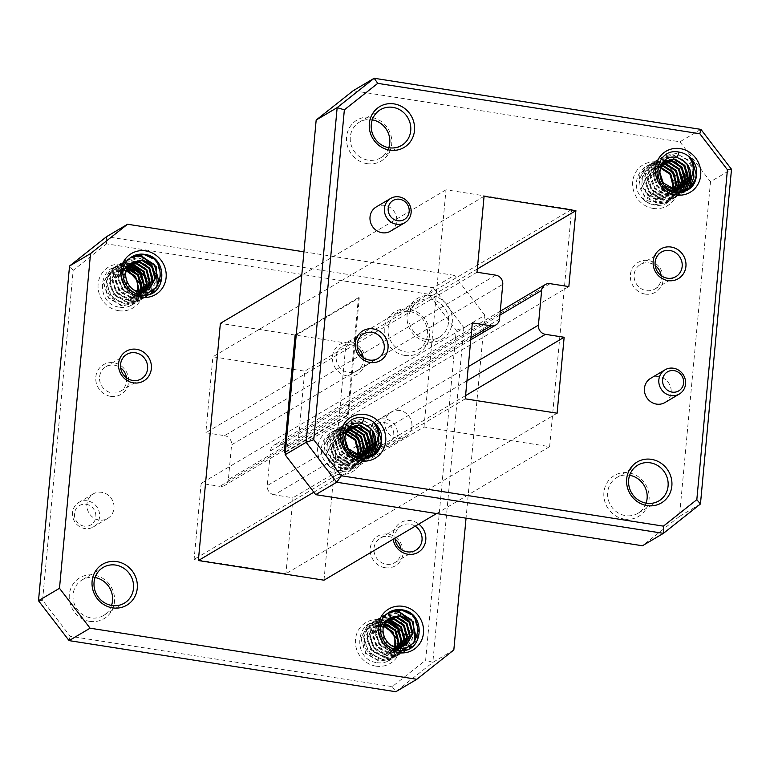 <?xml version="1.0" encoding="UTF-8"?>
<svg xmlns="http://www.w3.org/2000/svg" width="770" height="770" viewBox="0 0 770 770"><rect width="100%" height="100%" fill="white"/><g stroke="black" fill="none" stroke-linecap="round" stroke-linejoin="round"><path stroke-width="0.58" stroke-dasharray="3.85 2.89" d="M84.142 526.151A11.223 10.52 -120.6 0 1 74.488 513.571A11.223 10.52 -120.6 0 1 86.163 504.312A11.223 10.52 -120.6 0 1 95.807 516.901A11.223 10.52 -120.6 0 1 84.142 526.151M87.337 500.847A14.235 13.34 59.4 0 0 78.8 502.444A14.235 13.34 59.4 0 0 72.842 517.171A14.235 13.34 59.4 0 0 84.767 528.547A14.235 13.34 59.4 0 0 93.305 526.95A14.235 13.34 59.4 0 0 99.263 512.223A14.235 13.34 59.4 0 0 87.337 500.847M382.055 444.3A11.223 10.52 -120.6 0 1 372.411 431.71A11.223 10.52 -120.6 0 1 384.086 422.461A11.223 10.52 -120.6 0 1 393.73 435.05A11.223 10.52 -120.6 0 1 382.055 444.3M385.26 418.995A14.235 13.34 59.4 0 0 376.722 420.593A14.235 13.34 59.4 0 0 370.765 435.32A14.235 13.34 59.4 0 0 382.69 446.696A14.235 13.34 59.4 0 0 391.227 445.099A14.235 13.34 59.4 0 0 397.185 430.372A14.235 13.34 59.4 0 0 385.26 418.995M624.345 519.086A23.774 22.282 59.4 0 0 649.062 499.489A23.774 22.282 59.4 0 0 628.638 472.828A23.774 22.282 59.4 0 0 603.911 492.425A23.774 22.282 59.4 0 0 624.345 519.086M646.117 503.147A20.761 19.462 -120.6 0 1 637.964 513.292A20.761 19.462 -120.6 0 1 625.519 515.621A20.761 19.462 -120.6 0 1 608.127 499.027A20.761 19.462 -120.6 0 1 616.818 477.554A20.761 19.462 -120.6 0 1 629.263 475.225A20.761 19.462 -120.6 0 1 629.629 475.283M645.212 294.082A17.248 16.17 59.4 0 0 663.153 279.866A17.248 16.17 59.4 0 0 648.33 260.52A17.248 16.17 59.4 0 0 630.389 274.746A17.248 16.17 59.4 0 0 645.212 294.082M661.122 275.564A14.235 13.34 -120.6 0 1 654.924 289.019A14.235 13.34 -120.6 0 1 646.386 290.617A14.235 13.34 -120.6 0 1 634.461 279.24A14.235 13.34 -120.6 0 1 640.428 264.514A14.235 13.34 -120.6 0 1 648.956 262.917A14.235 13.34 -120.6 0 1 655.203 265.563M366.992 163.635A23.774 22.282 59.4 0 0 391.718 144.028A23.774 22.282 59.4 0 0 371.284 117.377A23.774 22.282 59.4 0 0 346.558 136.973A23.774 22.282 59.4 0 0 366.992 163.635M388.773 147.696A20.761 19.462 -120.6 0 1 380.621 157.831A20.761 19.462 -120.6 0 1 368.166 160.16A20.761 19.462 -120.6 0 1 350.774 143.576A20.761 19.462 -120.6 0 1 359.465 122.103A20.761 19.462 -120.6 0 1 371.91 119.773A20.761 19.462 -120.6 0 1 372.276 119.831M347.299 375.933A17.248 16.17 59.4 0 0 365.23 361.717A17.248 16.17 59.4 0 0 350.408 342.371A17.248 16.17 59.4 0 0 332.467 356.597A17.248 16.17 59.4 0 0 347.299 375.933M363.199 357.415A14.235 13.34 -120.6 0 1 357.011 370.87A14.235 13.34 -120.6 0 1 348.473 372.468A14.235 13.34 -120.6 0 1 336.548 361.092A14.235 13.34 -120.6 0 1 342.506 346.365A14.235 13.34 -120.6 0 1 351.043 344.767A14.235 13.34 -120.6 0 1 357.28 347.414M89.772 621.351A23.774 22.282 59.4 0 0 114.489 601.755A23.774 22.282 59.4 0 0 94.055 575.094A23.774 22.282 59.4 0 0 69.339 594.69A23.774 22.282 59.4 0 0 89.772 621.351M111.544 605.413A20.761 19.462 -120.6 0 1 103.392 615.557A20.761 19.462 -120.6 0 1 90.947 617.887A20.761 19.462 -120.6 0 1 73.554 601.293A20.761 19.462 -120.6 0 1 82.246 579.82A20.761 19.462 -120.6 0 1 94.691 577.49A20.761 19.462 -120.6 0 1 95.057 577.548M110.639 396.348A17.248 16.17 59.4 0 0 128.58 382.132A17.248 16.17 59.4 0 0 113.758 362.786A17.248 16.17 59.4 0 0 95.817 377.002A17.248 16.17 59.4 0 0 110.639 396.348M126.54 377.82A14.235 13.34 -120.6 0 1 120.351 391.285A14.235 13.34 -120.6 0 1 111.814 392.883A14.235 13.34 -120.6 0 1 99.888 381.506A14.235 13.34 -120.6 0 1 105.846 366.78A14.235 13.34 -120.6 0 1 114.384 365.182A14.235 13.34 -120.6 0 1 120.63 367.829M385.067 567.721A17.248 16.17 59.4 0 0 403.008 553.495A17.248 16.17 59.4 0 0 388.186 534.149A17.248 16.17 59.4 0 0 370.245 548.375A17.248 16.17 59.4 0 0 385.067 567.721M400.968 549.193A14.235 13.34 -120.6 0 1 394.779 562.649A14.235 13.34 -120.6 0 1 386.242 564.246A14.235 13.34 -120.6 0 1 374.316 552.87A14.235 13.34 -120.6 0 1 380.274 538.153A14.235 13.34 -120.6 0 1 388.811 536.546A14.235 13.34 -120.6 0 1 395.058 539.193M404.76 355.413A23.774 22.282 59.4 0 0 429.487 335.816A23.774 22.282 59.4 0 0 409.053 309.155A23.774 22.282 59.4 0 0 384.336 328.752A23.774 22.282 59.4 0 0 404.76 355.413M409.688 311.552A20.761 19.462 -120.6 0 1 427.081 328.136A20.761 19.462 -120.6 0 1 418.389 349.609A20.761 19.462 -120.6 0 1 405.944 351.948A20.761 19.462 -120.6 0 1 388.552 335.354A20.761 19.462 -120.6 0 1 397.243 313.881A20.761 19.462 -120.6 0 1 409.688 311.552M393.162 539.25A17.248 16.17 -120.6 0 1 410.959 520.674A17.248 16.17 -120.6 0 1 418.784 524.081M415.194 526.208A14.235 13.34 59.4 0 0 409.784 524.139A14.235 13.34 59.4 0 0 401.247 525.737A14.235 13.34 59.4 0 0 394.952 538.192M431.835 295.67A23.774 22.282 -120.6 0 1 452.26 322.332A23.774 22.282 -120.6 0 1 427.543 341.928A23.774 22.282 -120.6 0 1 407.109 315.267A23.774 22.282 -120.6 0 1 431.835 295.67M426.907 339.531A20.761 19.462 59.4 0 0 439.352 337.202A20.761 19.462 59.4 0 0 448.044 315.729A20.761 19.462 59.4 0 0 430.651 299.135A20.761 19.462 59.4 0 0 418.206 301.465A20.761 19.462 59.4 0 0 409.515 322.938A20.761 19.462 59.4 0 0 426.907 339.531M99.166 520.029A14.235 13.34 -120.6 0 1 87.241 508.652A14.235 13.34 -120.6 0 1 93.199 493.926A14.235 13.34 -120.6 0 1 101.736 492.328A14.235 13.34 -120.6 0 1 113.662 503.705A14.235 13.34 -120.6 0 1 107.704 518.431A14.235 13.34 -120.6 0 1 99.166 520.029M397.089 438.178A14.235 13.34 -120.6 0 1 385.164 426.801A14.235 13.34 -120.6 0 1 391.122 412.075A14.235 13.34 -120.6 0 1 399.659 410.477A14.235 13.34 -120.6 0 1 411.584 421.854A14.235 13.34 -120.6 0 1 405.626 436.58A14.235 13.34 -120.6 0 1 397.089 438.178M390.534 231.164A14.062 13.177 59.4 0 0 396.415 216.62A14.062 13.177 59.4 0 0 384.644 205.388A14.062 13.177 59.4 0 0 376.212 206.966M664.962 402.527A14.062 13.177 59.4 0 0 670.843 387.993A14.062 13.177 59.4 0 0 659.072 376.761A14.062 13.177 59.4 0 0 650.64 378.339M670.516 173.519L674.905 184.069L672.836 195.099L665.126 202.866L653.971 204.887A20.79 19.491 -120.6 0 1 640.987 196.928C645.193 200.421 650.005 202.038 655.414 201.769L666.435 196.879L656.743 198.814L646.29 192.914L645.144 191.335C636.906 180.546 646.348 164.674 658.716 166.888M672.479 188.573L667.33 196.206L665.771 197.274L656.338 199.055C651.564 198.208 647.84 195.638 645.144 191.335M355.528 439.458L359.908 450.007L357.848 461.047L350.129 468.805L338.973 470.836A20.79 19.491 -120.6 0 1 325.999 462.866C330.195 466.36 335.008 467.977 340.427 467.708L351.438 462.818L341.745 464.753L331.293 458.853L330.147 457.284C321.908 446.485 331.35 430.613 343.728 432.827M357.492 454.512L352.333 462.144L350.783 463.213L341.341 464.993C336.567 464.146 332.842 461.577 330.147 457.284M338.165 474.358A23.803 22.311 59.4 0 0 362.92 454.733A23.803 22.311 59.4 0 0 342.467 428.043A23.803 22.311 59.4 0 0 317.712 447.668A23.803 22.311 59.4 0 0 338.165 474.358M653.162 208.42A23.803 22.311 59.4 0 0 677.918 188.794A23.803 22.311 59.4 0 0 657.455 162.104A23.803 22.311 59.4 0 0 632.699 181.72A23.803 22.311 59.4 0 0 653.162 208.42M365.317 457.313L360.206 463.396L358.108 464.83L345.345 467.342L331.581 459.44L326.769 444.444L333.525 431.258L335.518 429.881L347.684 427.725L360.745 436.041L364.845 451.451L357.386 465.061L355.278 466.505L342.515 469.017L328.752 461.115L323.939 446.119L330.696 432.923L332.688 431.556L344.854 429.391L357.915 437.707L362.025 453.126L354.556 466.736L352.458 468.17L339.695 470.682C334.209 469.825 329.647 467.226 325.999 462.866C314.362 449.285 326.249 426.859 343.093 430.44C368.695 433.183 364.691 476.13 339.339 470.894L338.973 470.836A20.79 19.491 -120.6 0 0 339.339 470.894L352.458 468.17M365.067 457.342L357.761 465.032L344.998 467.544L332.996 461.586L326.855 450.537L327.693 438.977L335.171 430.083L347.337 427.928L358.753 434.242L364.335 445.618L362.978 457.476L354.941 466.707L342.178 469.219L330.166 463.251L324.026 452.202L324.863 440.652L332.342 431.758L344.517 429.593L355.894 435.868L361.496 447.197L360.168 459.122L352.111 468.381M350.504 426.051L363.565 434.367L367.175 442.134M367.521 450.854L367.329 451.884M350.167 426.253L361.881 432.904L367.329 445.099M367.078 451.605L366.895 452.462M353.334 424.376L366.395 432.692L369.995 440.459M370.351 449.18L370.149 450.209M367.338 456.995L360.928 463.155L348.165 465.667L334.401 457.765L329.589 442.769L336.346 429.583L338.338 428.207L350.321 426.022M352.987 424.578L361.13 428.014M369.908 449.93L369.725 450.787M367.088 457.043L360.591 463.357L347.828 465.869L335.816 459.911L329.675 448.862L330.513 437.312L337.992 428.409L350.042 426.233M371.669 455.445L366.578 459.815L353.815 462.327L340.051 454.425L335.239 439.429L341.995 426.233L343.988 424.867L356.154 422.701L369.215 431.027L372.824 438.784M373.171 447.505L372.978 448.535M369.398 456.418L363.758 461.49L350.995 463.992L337.222 456.1L332.419 441.094L339.175 427.908L341.168 426.532L353.132 424.347M371.371 455.599L366.241 460.017L353.478 462.529L341.466 456.572L335.325 445.522L336.163 433.962L343.641 425.069L355.817 422.913L367.531 429.564L372.969 441.759M372.728 448.256L372.545 449.112M369.138 456.504L363.411 461.692L350.648 464.204L338.646 458.237L332.505 447.187L333.343 435.637L340.821 426.744L352.718 424.539M374.788 453.405L369.408 458.14L356.645 460.653L342.871 452.75L338.069 437.755L344.825 424.568L346.818 423.192L358.984 421.036L372.045 429.352L376.241 443.664M374.307 453.79L369.061 458.342L356.298 460.855L344.296 454.897L338.155 443.847L338.993 432.288L346.471 423.394L358.637 421.238L371.515 429.304L375.866 444.338M381.574 435.05L381.795 441.422L374.336 455.031L372.228 456.475L359.465 458.978L345.701 451.085L340.889 436.08L347.645 422.894L349.638 421.517L361.804 419.361L374.865 427.677L378.253 434.607M381.246 443.01L373.989 455.234L371.891 456.677L359.128 459.18L345.355 451.287L340.552 436.282L347.308 423.096L349.291 421.719L361.467 419.563L372.565 425.55L378.234 436.089M680.314 191.374L675.203 197.447L673.105 198.891L660.342 201.403L646.569 193.501L641.766 178.505L648.523 165.309L650.506 163.943L662.681 161.777L675.742 170.103L679.843 185.512L672.374 199.122L670.275 200.566L657.513 203.068L643.749 195.176L638.936 180.17L645.693 166.984L647.685 165.608L659.851 163.452L672.913 171.768L677.013 187.187L669.553 200.797L667.455 202.231L654.693 204.743C649.206 203.886 644.634 201.278 640.987 196.928C629.36 183.337 641.237 160.92 658.09 164.501C683.693 167.244 679.679 210.191 654.336 204.955L653.971 204.887A20.79 19.491 -120.6 0 0 654.336 204.955L667.455 202.231M680.064 191.393L672.759 199.093L659.996 201.605L647.984 195.647L641.843 184.598L642.681 173.038L650.169 164.145L662.335 161.989L673.75 168.303L679.332 179.68L677.966 191.537L669.938 200.768L657.166 203.28L645.164 197.312L639.023 186.263L639.86 174.713L647.339 165.81L659.515 163.654L670.882 169.929L676.493 181.258L675.155 193.183L667.109 202.433M665.501 160.112L678.562 168.428L682.162 176.186M682.518 184.916L682.326 185.945M665.165 160.314L676.878 166.965L682.316 179.16M682.076 185.666L681.893 186.523M668.331 158.437L681.392 166.753L684.992 174.52M685.338 183.241L685.146 184.271M682.336 191.056L675.925 197.216L663.163 199.728L649.399 191.826L644.586 176.831L651.343 163.644L653.335 162.268L665.318 160.073M667.985 158.639L676.127 162.075M684.905 183.992L684.722 184.848M682.085 191.104L675.588 197.418L662.816 199.93L650.814 193.973L644.673 182.923L645.51 171.363L652.989 162.47L665.039 160.295M686.667 189.507L681.575 193.876L668.812 196.388L655.049 188.486L650.236 173.491L656.993 160.295L658.985 158.928L671.151 156.762L684.212 165.078L687.812 172.846M688.168 181.566L687.976 182.596M684.395 190.479L678.755 195.551L665.983 198.054L652.219 190.161L647.416 175.156L654.173 161.97L656.156 160.593L668.129 158.408M686.368 189.661L681.238 194.078L668.466 196.591L656.463 190.623L650.323 179.574L651.16 168.024L658.639 159.13L670.814 156.965L682.528 163.625L687.966 175.82M687.726 182.317L687.543 183.173M684.135 190.565L678.409 195.753L665.646 198.256L653.634 192.298L647.493 181.248L648.33 169.698L655.819 160.795L667.715 158.591M689.785 187.466L684.405 192.202L671.632 194.714L657.869 186.812L653.066 171.816L659.823 158.63L661.805 157.253L673.981 155.097L687.033 163.413L691.239 177.716M689.304 187.851L684.058 192.404L671.296 194.916L659.284 188.958L653.143 177.909L653.98 166.349L661.469 157.455L673.635 155.299L686.513 163.365L690.863 178.399M696.561 169.111L696.792 175.483L689.323 189.093L687.225 190.527L674.462 193.039L660.699 185.147L655.886 170.141L662.643 156.955L664.635 155.578L676.801 153.423L689.862 161.738L693.241 168.669M696.244 177.071L688.986 189.295L686.879 190.739L674.116 193.241L660.352 185.349L655.54 170.343L662.296 157.157L664.289 155.781L676.455 153.625L687.562 159.611L693.231 170.151M398.177 639.986L397.233 651.526A20.79 19.491 -120.6 0 1 389.582 660.333A20.79 19.491 -120.6 0 1 386.79 661.68L391.757 658.851L399.216 645.25L395.116 629.831L382.055 621.515L369.889 623.671L367.896 625.048L361.14 638.234L365.952 653.229L379.716 661.132L392.479 658.62L402.104 642.988L395.077 624.951M394.875 646.675L388.503 655.01L384.692 656.56L378.975 657.185C356.712 655.607 360.379 619.542 381.237 623.633M140.823 284.525L139.88 296.075A20.79 19.491 -120.6 0 1 132.228 304.882A20.79 19.491 -120.6 0 1 129.447 306.229L134.403 303.399L141.353 292.619M137.522 291.214L131.16 299.559L127.339 301.108L121.621 301.734C99.368 300.146 103.036 264.081 123.893 268.181M118.59 310.685A23.803 22.311 59.4 0 0 143.345 291.06A23.803 22.311 59.4 0 0 122.882 264.36A23.803 22.311 59.4 0 0 98.127 283.986A23.803 22.311 59.4 0 0 118.59 310.685M375.943 666.137A23.803 22.311 59.4 0 0 400.698 646.511A23.803 22.311 59.4 0 0 380.236 619.821A23.803 22.311 59.4 0 0 355.48 639.447A23.803 22.311 59.4 0 0 375.943 666.137M141.314 256.227L129.139 258.383L127.146 259.76L120.389 272.955L125.202 287.951L138.966 295.853L151.728 293.341L153.836 291.897L161.296 278.288L157.196 262.878L153.288 258.758M141.651 256.025L129.485 258.181L121.997 267.084L121.159 278.634L127.3 289.684L139.312 295.642L152.075 293.139L160.083 283.986L161.488 272.118L155.935 260.722L144.115 254.292M147.397 261.906L138.484 257.902L126.319 260.058L124.326 261.434L117.569 274.62L122.382 289.626L136.146 297.518L148.908 295.006L151.007 293.572L156.666 286.411M149.573 263.33L138.831 257.7L126.655 259.856L119.177 268.749L118.339 280.309L124.48 291.358L136.483 297.316L149.255 294.804L157.282 285.603M131.381 263.205L117.839 265.072L115.856 266.449L109.09 279.635L113.902 294.641L127.666 302.533L140.438 300.031L142.537 298.587L149.996 284.977L145.896 269.567L132.835 261.242L120.669 263.407L118.676 264.774L111.919 277.97L116.732 292.966L130.496 300.868L143.258 298.356L145.357 296.912L152.826 283.312L148.716 267.893L135.664 259.577L123.489 261.733L121.496 263.109L114.74 276.295L119.552 291.291L133.316 299.193L146.079 296.681L148.187 295.247L155.646 281.637L155.646 276.757M137.82 291.801L127.377 285.901L123.672 274.659L128.677 264.774L131.66 262.984L118.185 264.87L110.707 273.774L109.869 285.324L116.01 296.373L128.013 302.331L140.775 299.819L148.812 290.598L150.179 278.73L144.587 267.354L133.181 261.04L121.005 263.205L113.527 272.099L112.689 283.649L118.83 294.698L130.842 300.666L143.605 298.154L151.642 288.923L152.999 277.065L147.417 265.689L136.001 259.375L123.835 261.531L116.357 270.424L115.519 281.984L121.66 293.033L133.662 298.991L146.425 296.479L154.751 286.556L155.492 273.774M121.621 301.734L119.764 307.22C94.19 304.497 98.146 261.521 123.518 266.757C138.186 271.435 143.644 281.204 139.88 296.075C143.932 281.05 138.754 271.107 124.365 266.256L112.189 268.422L110.206 269.789L103.45 282.985L108.252 297.98L122.016 305.882L134.788 303.37L136.887 301.927L144.346 288.327L140.246 272.907L127.185 264.591L115.019 266.747L113.026 268.124L106.27 281.31L111.082 296.306L124.846 304.208L137.609 301.696L139.707 300.262L147.176 286.652L147.166 281.772M129.61 264.87L127.531 264.389L115.356 266.545L107.877 275.439L107.04 286.998L113.18 298.048L125.192 304.006L137.955 301.494L146.271 291.57L147.022 278.798M128.061 266.959L124.702 266.054L112.535 268.22L110.543 269.587L103.786 282.783L108.599 297.778L122.363 305.68L135.125 303.168L144.75 287.537L137.724 269.49M130.89 265.284L130.024 264.995M141.805 291.483L141.719 290.858M141.372 282.138L137.763 274.38L134.904 271.165M398.658 611.688L386.492 613.844L384.5 615.22L377.743 628.407L382.555 643.402L396.319 651.304L409.082 648.792L411.18 647.358L418.649 633.749L414.549 618.329L410.641 614.219M399.004 611.486L386.829 613.642L379.35 622.535L378.513 634.095L384.654 645.144L396.666 651.102L409.428 648.59L417.436 639.437L418.832 627.579L413.288 616.173L401.468 609.753M404.741 617.367L395.838 613.353L383.662 615.519L381.679 616.885L374.923 630.081L379.726 645.077L393.499 652.979L406.262 650.467L408.36 649.023L414.019 641.862M395.164 647.262L384.731 641.362L381.015 630.11L386.02 620.225L389.004 618.435L375.539 620.331L368.05 629.225L367.213 640.775L373.354 651.824L385.366 657.792L398.128 655.28L406.165 646.059L407.522 634.191L401.94 622.815L390.525 616.5L378.359 618.657L370.88 627.55L370.043 639.11L376.183 650.159L388.186 656.117L400.949 653.605L408.986 644.384L410.352 632.516L404.76 621.14L393.355 614.826L381.179 616.982L373.7 625.885L372.863 637.435L379.004 648.484L391.016 654.442L403.778 651.94L411.815 642.709L413.172 630.842L407.59 619.465L396.175 613.151L384.009 615.317L376.53 624.21L375.693 635.76L381.833 646.81L393.836 652.777L406.599 650.265L414.626 641.063M388.725 618.666L375.192 620.533L373.2 621.9L366.443 635.096L371.256 650.092L385.019 657.994L397.782 655.482L399.89 654.038L407.349 640.438L403.249 625.019L390.188 616.703L378.012 618.859L376.03 620.235L369.273 633.421L374.076 648.417L387.849 656.319L400.612 653.807L402.71 652.373L410.169 638.763L406.069 623.344L393.008 615.028L380.842 617.184L378.85 618.56L372.093 631.747L376.905 646.752L390.669 654.644L403.432 652.142L405.53 650.698L412.999 637.088L412.99 632.209M378.975 657.185L377.117 662.672C351.534 659.948 355.499 616.982 380.871 622.218C395.539 626.886 400.997 636.655 397.233 651.526C401.286 636.501 396.107 626.568 381.708 621.717L369.542 623.873L367.55 625.25L360.793 638.436L365.606 653.441L379.369 661.334L392.132 658.822L394.24 657.388L401.699 643.778L397.599 628.359L384.538 620.043L372.362 622.199L370.38 623.575L363.623 636.761L368.426 651.766L382.199 659.669L394.962 657.157L397.06 655.713L404.519 642.103L404.519 637.223M386.954 620.322L384.875 619.84L372.709 621.996L365.23 630.899L364.393 642.45L370.534 653.499L382.536 659.457L395.299 656.954L403.624 647.021L404.365 634.249M388.244 620.745L387.377 620.447M424 426.994L446.003 189.815L571.629 209.469L549.626 446.639L424 426.994L313.833 492.203M446.003 189.815L301.782 275.179M285.343 452.394L348.387 415.078L359.263 297.817L295.988 335.268L285.112 452.529M453.828 649.957L432.836 662.383L463.887 327.683L484.879 315.257L466.052 518.172M484.879 315.257L454.29 275.342L433.298 287.768L106.558 236.669L106.578 243.859L428.649 294.227L456.244 330.243L425.646 660.169L392.248 686.638L70.176 636.27L42.571 600.254L73.179 270.337L106.578 243.859M303.948 251.828L454.29 275.342M323.997 580.185L346 343.006L220.374 323.361M389.37 612.14L387.406 613.488M131.968 256.718L130.053 258.027M499.538 319.078L228.363 479.585L231.587 444.839L502.762 284.342M228.363 479.585A8.181 7.671 -120.6 0 1 224.763 485.408A8.181 7.671 -120.6 0 1 219.854 486.332L470.951 337.712M466.957 380.794L274.274 494.841L292.975 497.767L285.93 573.708L194.107 559.347L201.153 483.406L219.854 486.332M274.274 494.841A8.181 7.671 -120.6 0 1 267.238 485.658L468.266 366.674M499.913 315.113L270.463 450.922L267.238 485.658M270.463 450.922A8.181 7.671 -120.6 0 1 274.062 445.089A8.181 7.671 -120.6 0 1 278.971 444.175L550.146 283.668M495.726 275.159L224.551 435.666L205.85 432.74L212.895 356.789L304.718 371.159L297.672 447.101L278.971 444.175M224.551 435.666A8.181 7.671 -120.6 0 1 231.587 444.839M456.244 330.243L463.887 327.683L433.298 287.768L428.649 294.227M392.248 686.638L395.819 691.729L432.836 662.383L425.646 660.169M472.328 322.9L201.153 483.406M465.282 398.841L194.107 559.347M557.105 413.211L285.93 573.708M465.581 395.607L292.975 497.767M568.847 286.594L297.672 447.101M477.323 268.99L304.718 371.159M484.07 196.292L212.895 356.789M477.025 272.233L205.85 432.74M70.176 636.27L69.088 640.621M42.571 600.254L38.5 600.716M73.179 270.337L69.55 266.006M119.764 307.22A20.79 19.491 -120.6 0 0 129.447 306.229C137.936 300.377 140.631 292.504 137.532 282.628M126.242 270.761L116.029 272.099L114.547 273.129L109.542 283.014L113.257 294.265L123.71 300.165L133.403 298.231L139.418 291.483M127.002 268.711L118.859 270.434L117.377 271.454L112.372 281.339L116.078 292.59L126.54 298.49L136.232 296.556L140.669 292.523M127.955 266.959L120.197 269.789L115.192 279.674L118.907 290.925L129.36 296.825L139.052 294.881L141.921 292.677M129.081 265.448L123.027 268.114L118.022 277.999L121.727 289.25L132.19 295.151L141.882 293.216L144.818 290.935M130.38 264.11L125.847 266.439L120.842 276.324L124.557 287.576L135.01 293.476L142.248 292.706M133.162 261.973L130.197 264.293M127.339 301.108L132.883 298.394L137.705 291.763M126.405 270.212L116.742 271.685L115.25 272.715L110.254 282.6L113.96 293.851L124.422 299.751L134.115 297.807L139.919 291.512M127.223 268.249L119.562 270.01L118.08 271.04L113.075 280.925L116.79 292.177L127.242 298.077L136.935 296.142L141.016 292.571M128.215 266.564L120.9 269.365L115.904 279.25L119.61 290.502L130.072 296.402L139.765 294.467L143.566 291.233M129.389 265.101L123.729 267.7L118.724 277.585L122.44 288.827L132.892 294.727L142.585 292.793L145.222 290.81M130.688 263.812L126.549 266.025L121.544 275.91L125.26 287.162L135.722 293.062L141.776 292.667M131.997 262.734L129.379 264.351L124.374 274.236L128.09 285.487L134.596 290.319M377.117 662.672A20.79 19.491 -120.6 0 0 386.79 661.68C395.289 655.828 397.984 647.965 394.885 638.089M383.585 626.222L373.383 627.56L371.9 628.59L366.895 638.474L370.601 649.716L381.063 655.616L390.756 653.682L396.771 646.935M384.346 624.162L376.212 625.885L374.721 626.915L369.716 636.8L373.431 648.051L383.893 653.951L393.576 652.017L398.013 647.974M385.298 622.42L377.55 625.24L372.545 635.125L376.251 646.376L386.713 652.277L396.406 650.342L399.264 648.128M386.434 620.899L380.37 623.565L375.365 633.46L379.081 644.702L389.543 650.602L399.226 648.667L402.161 646.386M387.724 619.561L383.2 621.9L378.195 631.785L381.901 643.037L392.363 648.937L399.601 648.157M390.506 617.425L387.551 619.744M384.692 656.56L390.236 653.846L395.048 647.214M383.758 625.673L374.085 627.136L372.603 628.166L367.598 638.051L371.313 649.303L381.766 655.203L391.458 653.268L397.262 646.964M384.567 623.7L376.915 625.471L375.433 626.491L370.428 636.376L374.133 647.628L384.596 653.528L394.288 651.593L398.36 648.032M385.568 622.016L378.253 624.826L373.248 634.711L376.963 645.963L387.416 651.863L397.108 649.918L400.92 646.694M386.742 620.553L381.083 623.151L376.078 633.036L379.783 644.288L390.246 650.188L399.938 648.253L402.566 646.261M388.032 619.263L383.903 621.477L378.898 631.362L382.613 642.613L393.066 648.513L399.13 648.119M389.341 618.185L386.733 619.812L381.728 629.696L385.433 640.938L391.94 645.78M571.629 209.469L346 343.006M549.626 446.639L436.561 513.561M700.45 503.994L679.458 516.42L710.508 181.71L731.5 169.285M679.458 516.42L642.44 545.757M700.912 129.379L679.92 141.805L353.18 90.706M679.92 141.805L710.508 181.71M357.867 456.533L355.875 456.398L345.412 450.498L341.707 439.247L346.712 429.362L347.665 428.659M362.737 456.129L353.045 458.063L342.592 452.163L338.877 440.921L343.882 431.027L347.386 429.034M360.832 457.216L350.225 459.738L339.762 453.838L336.057 442.586L341.062 432.702L346.673 430.112M360.119 457.101L357.088 459.478L347.395 461.413L336.942 455.513L333.227 444.261L338.232 434.376L346.279 431.547M359.128 456.485L354.267 461.143L344.575 463.078L334.113 457.178L330.407 445.936L335.412 436.051L336.894 435.021L345.441 433.346M358.031 454.618L353.035 461.731L351.438 462.818M349.898 451.595L347.53 449.237L343.824 437.995L346.24 430.892M365.211 454.666L355.163 456.812L344.71 450.912L340.994 439.66L346 429.775L347.694 428.63M362.381 456.331L352.342 458.487L341.88 452.587L338.174 441.335L343.179 431.45L347.222 429.265M360.899 457.053L359.205 458.217L349.522 460.152L339.06 454.252L335.345 443.01L340.35 433.125L346.481 430.44M359.85 457.043L356.385 459.892L346.692 461.827L336.23 455.927L332.525 444.675L337.53 434.79L339.012 433.77L346.048 431.97M358.676 456.514L353.555 461.567L343.872 463.502L333.41 457.601L329.695 446.35L334.7 436.465L336.192 435.435L345.258 433.847M672.865 190.594L670.872 190.45L660.41 184.55L656.694 173.308L661.7 163.423L662.662 162.72L660.997 163.837L655.992 173.722L659.707 184.973L670.16 190.873L680.199 188.727M677.735 190.19L668.042 192.125L657.59 186.225L653.874 174.973L658.879 165.088L662.383 163.096M675.829 191.278L665.222 193.799L654.76 187.899L651.054 176.648L656.05 166.763L661.671 164.174M675.117 191.162L672.085 193.54L662.393 195.474L651.94 189.574L648.225 178.322L653.229 168.438L661.276 165.608M674.125 190.546L669.265 195.205L659.572 197.139L649.11 191.239L645.404 179.997L650.4 170.103L651.892 169.082L660.439 167.408M673.028 188.679L668.033 195.782L666.435 196.879M664.885 185.657L662.527 183.298L658.822 172.047L661.238 164.944M677.379 190.392L667.34 192.548L656.877 186.648L653.172 175.396L658.177 165.512L662.219 163.327M675.896 191.114L674.202 192.279L664.51 194.213L654.057 188.313L650.342 177.071L655.347 167.177L661.478 164.501M674.847 191.104L671.382 193.953L661.69 195.888L651.228 189.988L647.522 178.736L652.527 168.851L654.009 167.822L661.045 166.031M673.663 190.575L668.553 195.628L658.86 197.563L648.407 191.663L644.692 180.411L649.697 170.526L651.179 169.496L660.256 167.908M285.4 451.721L347.53 414.943L348.387 415.078M347.53 414.943L358.406 297.682L359.263 297.817M295.131 335.133L295.988 335.268M358.406 297.682L296.277 334.459M656.338 199.055L655.414 201.769M341.341 464.993L340.427 467.708M394.779 562.649L415.752 550.242M120.351 391.285L141.324 378.869M93.199 493.926L78.8 502.444M391.122 412.075L376.722 420.593M675.896 276.613L654.924 289.019M377.974 358.464L357.011 370.87M380.621 157.831L401.584 145.424M637.964 513.292L658.937 500.875M124.365 603.141L103.392 615.557M439.352 337.202L418.389 349.609M470.759 339.811L224.763 485.408M500.269 311.205L274.062 445.089M418.206 301.465L397.243 313.881M103.209 567.413L82.246 579.82M116.029 272.099L116.742 271.685M133.403 298.231L134.115 297.807M118.859 270.434L119.562 270.01M136.232 296.556L136.935 296.142M121.679 268.759L122.391 268.345M139.052 294.881L139.765 294.467M124.509 267.084L125.212 266.67M141.882 293.216L142.585 292.793M127.329 265.419L128.041 264.995M130.159 263.744L130.862 263.321M373.383 627.56L374.085 627.136M390.756 653.682L391.458 653.268M376.212 625.885L376.915 625.471M393.576 652.017L394.288 651.593M379.033 624.21L379.735 623.796M396.406 650.342L397.108 649.918M381.862 622.545L382.565 622.122M399.226 648.667L399.938 648.253M384.682 620.87L385.385 620.456M387.512 619.196L388.215 618.782M616.818 477.554L637.781 465.147M359.465 122.103L380.438 109.686M348.194 428.332L347.491 428.746M345.364 430.007L344.662 430.42M359.917 457.803L359.205 458.217M342.544 431.672L341.842 432.095M357.088 459.478L356.385 459.892M339.714 433.346L339.012 433.77M354.267 461.143L353.555 461.567M336.894 435.021L336.192 435.435M663.191 162.393L662.479 162.807M660.362 164.068L659.659 164.482M674.915 191.865L674.202 192.279M657.541 165.733L656.829 166.156M672.085 193.54L671.382 193.953M654.712 167.408L654.009 167.822M669.265 195.205L668.553 195.628M651.892 169.082L651.179 169.496M363.478 333.959L342.506 346.365M661.391 252.108L640.428 264.514M405.626 436.58L391.227 445.099M107.704 518.431L93.305 526.95M105.846 366.78L126.819 354.373M380.274 538.153L401.247 525.737"/><path stroke-width="1.16" d="M399.678 199.266A11.05 10.357 59.4 0 0 388.186 208.372A11.05 10.357 59.4 0 0 397.676 220.749A11.05 10.357 59.4 0 0 409.168 211.644A11.05 10.357 59.4 0 0 399.678 199.266M396.502 224.224A14.062 13.177 -120.6 0 1 384.731 212.982A14.062 13.177 -120.6 0 1 390.611 198.448A14.062 13.177 -120.6 0 1 399.043 196.87A14.062 13.177 -120.6 0 1 410.814 208.102A14.062 13.177 -120.6 0 1 404.933 222.645A14.062 13.177 -120.6 0 1 396.502 224.224M674.106 370.63A11.05 10.357 59.4 0 0 662.614 379.735A11.05 10.357 59.4 0 0 672.104 392.123A11.05 10.357 59.4 0 0 683.596 383.017A11.05 10.357 59.4 0 0 674.106 370.63M670.93 395.588A14.062 13.177 -120.6 0 1 659.159 384.355A14.062 13.177 -120.6 0 1 665.039 369.812A14.062 13.177 -120.6 0 1 673.471 368.233A14.062 13.177 -120.6 0 1 685.242 379.466A14.062 13.177 -120.6 0 1 679.361 394.009A14.062 13.177 -120.6 0 1 670.93 395.588M373.19 328.896A17.248 16.17 -120.6 0 1 388.013 348.242A17.248 16.17 -120.6 0 1 370.072 362.458A17.248 16.17 -120.6 0 1 355.249 343.112A17.248 16.17 -120.6 0 1 373.19 328.896M369.436 360.062A14.235 13.34 59.4 0 0 377.974 358.464A14.235 13.34 59.4 0 0 383.932 343.738A14.235 13.34 59.4 0 0 372.006 332.361A14.235 13.34 59.4 0 0 363.478 333.959A14.235 13.34 59.4 0 0 357.511 348.685A14.235 13.34 59.4 0 0 369.436 360.062M671.103 247.045A17.248 16.17 -120.6 0 1 685.926 266.382A17.248 16.17 -120.6 0 1 667.994 280.607A17.248 16.17 -120.6 0 1 653.162 261.261A17.248 16.17 -120.6 0 1 671.103 247.045M667.359 278.211A14.235 13.34 59.4 0 0 675.896 276.613A14.235 13.34 59.4 0 0 681.854 261.887A14.235 13.34 59.4 0 0 669.929 250.51A14.235 13.34 59.4 0 0 661.391 252.108A14.235 13.34 59.4 0 0 655.434 266.834A14.235 13.34 59.4 0 0 667.359 278.211M651.41 459.344A23.774 22.282 -120.6 0 1 671.844 486.005A23.774 22.282 -120.6 0 1 647.118 505.601A23.774 22.282 -120.6 0 1 626.684 478.95A23.774 22.282 -120.6 0 1 651.41 459.344M646.482 503.214A20.761 19.462 59.4 0 0 658.937 500.875A20.761 19.462 59.4 0 0 667.629 479.402A20.761 19.462 59.4 0 0 650.236 462.818A20.761 19.462 59.4 0 0 637.781 465.147A20.761 19.462 59.4 0 0 629.1 486.621A20.761 19.462 59.4 0 0 646.482 503.214M394.057 103.892A23.774 22.282 -120.6 0 1 414.491 130.553A23.774 22.282 -120.6 0 1 389.764 150.15A23.774 22.282 -120.6 0 1 369.331 123.489A23.774 22.282 -120.6 0 1 394.057 103.892M389.139 147.753A20.761 19.462 59.4 0 0 401.584 145.424A20.761 19.462 59.4 0 0 410.275 123.951A20.761 19.462 59.4 0 0 392.883 107.357A20.761 19.462 59.4 0 0 380.438 109.686A20.761 19.462 59.4 0 0 371.746 131.16A20.761 19.462 59.4 0 0 389.139 147.753M629.629 475.283A20.761 19.462 -120.6 0 1 646.117 503.147M655.203 265.563A14.235 13.34 -120.6 0 1 661.122 275.564M372.276 119.831A20.761 19.462 -120.6 0 1 388.773 147.696M357.28 347.414A14.235 13.34 -120.6 0 1 363.199 357.415M95.057 577.548A20.761 19.462 -120.6 0 1 111.544 605.413M120.63 367.829A14.235 13.34 -120.6 0 1 126.54 377.82M395.058 539.193A14.235 13.34 -120.6 0 1 400.968 549.193M116.838 561.609A23.774 22.282 -120.6 0 1 137.272 588.27A23.774 22.282 -120.6 0 1 112.545 607.867A23.774 22.282 -120.6 0 1 92.111 581.206A23.774 22.282 -120.6 0 1 116.838 561.609M111.91 605.47A20.761 19.462 59.4 0 0 124.365 603.141A20.761 19.462 59.4 0 0 133.046 581.668A20.761 19.462 59.4 0 0 115.664 565.074A20.761 19.462 59.4 0 0 103.209 567.413A20.761 19.462 59.4 0 0 94.517 588.886A20.761 19.462 59.4 0 0 111.91 605.47M136.531 349.301A17.248 16.17 -120.6 0 1 151.353 368.647A17.248 16.17 -120.6 0 1 133.422 382.863A17.248 16.17 -120.6 0 1 118.59 363.527A17.248 16.17 -120.6 0 1 136.531 349.301M132.787 380.467A14.235 13.34 59.4 0 0 141.324 378.869A14.235 13.34 59.4 0 0 147.282 364.152A14.235 13.34 59.4 0 0 135.356 352.775A14.235 13.34 59.4 0 0 126.819 354.373A14.235 13.34 59.4 0 0 120.861 369.1A14.235 13.34 59.4 0 0 132.787 380.467M418.784 524.081A17.248 16.17 -120.6 0 1 424.857 544.188A17.248 16.17 -120.6 0 1 407.84 554.236A17.248 16.17 -120.6 0 1 393.162 539.25M394.952 538.192A14.235 13.34 59.4 0 0 407.214 551.84A14.235 13.34 59.4 0 0 415.752 550.242A14.235 13.34 59.4 0 0 415.194 526.208M390.611 198.448L376.212 206.966A14.062 13.177 59.4 0 0 370.332 221.51A14.062 13.177 59.4 0 0 382.103 232.742A14.062 13.177 59.4 0 0 390.534 231.164L404.933 222.645M665.039 369.812L650.64 378.339A14.062 13.177 59.4 0 0 644.76 392.873A14.062 13.177 59.4 0 0 656.531 404.106A14.062 13.177 59.4 0 0 664.962 402.527L679.361 394.009M660.516 167.196L670.516 173.519M696.561 169.111C697.495 184.723 690.411 192.529 675.309 192.538C649.707 189.805 653.711 146.849 679.063 152.085A20.79 19.491 59.4 0 1 688.284 156.031C694.627 164.202 694.858 172.528 688.957 180.998C692.297 172.451 690.122 165.425 682.432 159.91L677.196 157.571C655.896 152.345 653.412 188.592 674.934 191.124C689.583 191.557 696.792 184.222 696.561 169.111A20.79 19.491 59.4 0 0 688.284 156.031L692.346 160.266L696.446 175.685L696.244 177.071M345.528 433.135L355.528 439.458M381.574 435.05C382.507 450.662 375.414 458.468 360.312 458.477C334.709 455.744 338.723 412.787 364.066 418.023A20.79 19.491 59.4 0 1 373.286 421.97C379.639 430.151 379.86 438.467 373.96 446.937C377.3 438.39 375.125 431.364 367.444 425.849L362.198 423.51C340.898 418.283 338.415 454.531 359.936 457.062C374.586 457.495 381.795 450.161 381.574 435.05A20.79 19.491 59.4 0 0 373.286 421.97L377.348 426.214L381.448 441.624L381.246 443.01M365.24 414.558A23.803 22.311 -120.6 0 1 385.703 441.258A23.803 22.311 -120.6 0 1 360.938 460.874A23.803 22.311 -120.6 0 1 340.484 434.184A23.803 22.311 -120.6 0 1 365.24 414.558M680.237 148.62A23.803 22.311 -120.6 0 1 700.69 175.319A23.803 22.311 -120.6 0 1 675.935 194.935A23.803 22.311 -120.6 0 1 655.482 168.245A23.803 22.311 -120.6 0 1 680.237 148.62M367.175 442.134L367.521 450.854M367.329 451.884L366.944 453.386M366.857 453.655L365.317 457.313M367.329 445.099L367.078 451.605M366.895 452.462L366.568 453.694M366.52 453.838L365.067 457.342M369.995 440.459L370.351 449.18M370.149 450.209L369.764 451.711M369.706 451.903L367.338 456.995M361.13 428.014L368.522 437.254L369.908 449.93M369.725 450.787L369.388 452.029M369.35 452.173L367.088 457.043M372.824 438.784L373.171 447.505M372.978 448.535L369.398 456.418M372.969 441.759L372.728 448.256M372.545 449.112L369.138 456.504M376.241 443.664L371.669 455.445M375.866 444.338L371.371 455.599M378.253 434.607L378.975 443.097L374.788 453.405M378.234 436.089L374.307 453.79M682.162 176.186L682.518 184.916M682.326 185.945L681.941 187.447M681.854 187.716L680.314 191.374M682.316 179.16L682.076 185.666M681.893 186.523L681.566 187.755M681.517 187.899L680.064 191.393M684.992 174.52L685.338 183.241M685.146 184.271L684.761 185.772M684.703 185.965L682.336 191.056M676.127 162.075L683.519 171.315L684.905 183.992M684.722 184.848L684.386 186.08M684.337 186.225L682.085 191.104M687.812 172.846L688.168 181.566M687.976 182.596L684.395 190.479M687.966 175.82L687.726 182.317M687.543 183.173L684.135 190.565M691.239 177.716L686.667 189.507M690.863 178.399L686.368 189.661M693.241 168.669L693.962 177.158L689.785 187.466M693.231 170.151L689.304 187.851M397.455 647.878C421.565 653.143 424.982 612.939 401.825 609.821L401.468 609.753A20.79 19.491 59.4 0 0 389.37 612.14A20.79 19.491 59.4 0 0 387.406 613.488C391.641 611.313 396.098 611.149 400.756 612.987L408.678 620.351L399.832 615.702L390.438 617.463L387.551 619.744C378.003 627.762 384.654 646.146 397.455 647.878M383.739 624.114L398.177 639.986M140.102 292.417C164.212 297.692 167.629 257.488 144.481 254.369L144.115 254.292A20.79 19.491 59.4 0 0 132.017 256.689A20.79 19.491 59.4 0 0 130.053 258.027C134.298 255.852 138.744 255.688 143.403 257.536L151.324 264.89L142.488 260.25L133.095 262.012L130.197 264.293C120.649 272.311 127.3 290.694 140.102 292.417M126.395 268.663L140.823 284.525M145.665 250.885A23.803 22.311 -120.6 0 1 166.118 277.575A23.803 22.311 -120.6 0 1 141.362 297.201A23.803 22.311 -120.6 0 1 120.909 270.511A23.803 22.311 -120.6 0 1 145.665 250.885M403.008 606.337A23.803 22.311 -120.6 0 1 423.471 633.036A23.803 22.311 -120.6 0 1 398.716 652.662A23.803 22.311 -120.6 0 1 378.253 625.962A23.803 22.311 -120.6 0 1 403.008 606.337M153.288 258.758L144.134 254.562L131.988 256.699M156.666 286.411L158.476 279.962L154.366 264.543L141.314 256.227M157.282 285.603L156.137 266.564L141.651 256.025M155.646 276.757L151.546 266.218L147.397 261.906M155.492 273.774L149.573 263.33M147.166 281.772L143.066 271.233L131.381 263.205M147.022 278.798L131.651 262.984L139.255 262.156L149.005 268.48L152.008 280.145L146.396 290.377M137.724 269.49L130.89 265.284M141.353 292.619L141.526 291.888L141.016 292.571M141.719 290.858L141.372 282.138M134.904 271.165L128.061 266.959M410.641 614.219L401.488 610.013L389.341 612.16M414.019 641.862L415.819 635.423L411.719 620.004L398.658 611.688M414.626 641.063L413.48 622.016L399.004 611.486M412.99 632.209L408.899 621.679L404.741 617.367M404.519 637.223L400.419 626.693L388.725 618.666M404.365 634.249L389.004 618.445L396.608 617.617L406.358 623.931L409.361 635.596L403.75 645.828M395.077 624.951L388.244 620.745M313.833 492.203L198.371 560.531L323.997 580.185L436.561 513.561M301.782 275.179L220.374 323.361L198.371 560.531M296.277 334.459L295.131 335.133L284.255 452.394L285.343 452.394M466.052 518.172L453.828 649.957L416.82 679.294L90.08 628.195L69.088 640.621L395.819 691.729L416.82 679.294M127.56 224.243L90.542 253.58L69.55 266.006L106.558 236.669L127.56 224.243L303.948 251.828M69.55 266.006L38.5 600.716L59.492 588.29L90.542 253.58M59.492 588.29L90.08 628.195M38.5 600.716L69.088 640.621M470.951 337.712L491.029 325.825L472.328 322.9L465.282 398.841L557.105 413.211L564.15 337.26L465.581 395.607M564.15 337.26L545.449 334.334L466.957 380.794M468.266 366.674L538.413 325.161L541.637 290.415L499.913 315.113M541.637 290.415A8.181 7.671 59.4 0 1 545.237 284.592A8.181 7.671 59.4 0 1 550.146 283.668L568.847 286.594L575.893 210.653L477.323 268.99M575.893 210.653L484.07 196.292L477.025 272.233L495.726 275.159A8.181 7.671 59.4 0 1 502.762 284.342L499.538 319.078A8.181 7.671 59.4 0 1 495.938 324.911L470.759 339.811M491.029 325.825A8.181 7.671 59.4 0 0 495.938 324.911M538.413 325.161A8.181 7.671 59.4 0 0 545.449 334.334M126.242 270.761L134.885 276.834L137.532 282.628L137.522 291.214M139.418 291.483L140.708 286.835L137.705 275.169L127.002 268.711M140.669 292.523L141.093 291.897M141.343 291.512L143.538 285.16L140.535 273.494L130.775 267.18L127.955 266.959M141.921 292.677L146.358 283.485L143.355 271.82L133.605 265.506L129.081 265.448M144.818 290.935L149.188 281.82L146.184 270.154L136.425 263.831L130.38 264.11M142.248 292.706L144.702 291.541M137.82 291.801L147.532 289.867L149.12 288.779L154.837 278.471L151.834 266.805L142.075 260.491L133.162 261.973M137.705 291.763L138.59 288.086L135.587 276.42L126.405 270.212M139.919 291.512L141.42 286.411L138.417 274.746L128.657 268.432L127.223 268.249M141.805 291.483L144.24 284.746L141.237 273.081L131.487 266.757L128.215 266.564M143.566 291.233L147.07 283.071L144.067 271.406L134.307 265.082L129.389 265.101M145.222 290.81L149.89 281.397L146.887 269.731L137.137 263.417L130.688 263.812M141.776 292.667L145.405 291.127M146.772 290.213L152.72 279.731L149.707 268.056L139.957 261.742L131.997 262.734M134.596 290.319L138.542 291.387L148.235 289.453L149.832 288.355L155.54 278.057L152.537 266.391L151.324 264.89M383.585 626.222L392.228 632.295L394.885 638.089L394.875 646.675M396.771 646.935L398.061 642.286L395.058 630.62L384.346 624.162M398.013 647.974L400.891 640.621L397.878 628.946L388.128 622.632L385.298 622.42M399.264 648.128L403.711 638.946L400.708 627.281L390.958 620.957L386.434 620.899M402.161 646.386L406.531 637.271L403.528 625.606L393.778 619.292L387.724 619.561M399.601 648.157L402.056 647.002M395.164 647.262L404.876 645.327L406.473 644.23L412.181 633.931L409.178 622.266L399.428 615.942L390.506 617.425M395.048 647.214L395.944 643.547L392.941 631.872L383.758 625.673M397.262 646.964L398.764 641.872L395.761 630.207L386.011 623.883L384.567 623.7M398.36 648.032L398.899 647.31M399.149 646.935L401.594 640.197L398.591 628.532L388.831 622.218L385.568 622.016M400.92 646.694L404.414 638.523L401.411 626.857L391.661 620.543L386.742 620.553M402.566 646.261L407.243 636.857L404.24 625.192L394.481 618.868L388.032 619.263M399.13 648.119L402.758 646.579M404.125 645.664L410.064 635.183L407.061 623.517L397.31 617.193L389.341 618.185M391.94 645.78L395.896 646.838L405.588 644.904L407.186 643.816L412.893 633.508L409.89 621.842L408.678 620.351M315.71 494.658L642.44 545.757L663.442 533.331L336.702 482.232L315.71 494.658L285.121 454.743L306.114 442.317L337.164 107.617L316.172 120.043L285.121 454.743M316.172 120.043L353.18 90.706L374.182 78.27L700.912 129.379L731.5 169.285L700.45 503.994L663.442 533.331L663.422 526.141L696.821 499.663L727.429 169.747L699.824 133.73L377.752 83.362L344.354 109.831L313.756 439.757L341.351 475.773L663.422 526.141M341.351 475.773L336.702 482.232L306.114 442.317L313.756 439.757M344.354 109.831L337.164 107.617L374.182 78.27L377.752 83.362M731.5 169.285L727.429 169.747M699.824 133.73L700.912 129.379M700.45 503.994L696.821 499.663M373.96 446.937L368.387 452.789L358.695 454.724L348.242 448.823L344.527 437.572L349.532 427.687L351.014 426.657L360.11 425.079L369.869 431.392L372.873 443.068L366.924 453.549M366.597 453.79L357.867 456.533M347.665 428.659L357.29 426.753L367.04 433.067L370.043 444.733L365.375 454.146M365.067 454.425L364.104 455.214M363.767 455.465L362.035 456.552M347.386 429.034L354.46 428.418L364.22 434.742L367.223 446.408L363.719 454.57M363.44 454.897L362.545 455.811M362.237 456.1L361.284 456.889M347.28 430.016L351.64 430.093L361.39 436.407L364.393 448.082L361.958 454.82M361.698 455.195L360.899 456.244M360.61 456.572L360.119 457.101M346.279 431.547L348.81 431.768L358.57 438.082L361.573 449.747L360.071 454.849M359.85 455.282L359.128 456.485M345.441 433.346L355.74 439.757L358.743 451.422L358.031 454.618M367.444 425.849L371.987 430.141L374.99 441.807L369.282 452.115L367.685 453.203L357.992 455.137L349.898 451.595M346.24 430.892L350.311 427.081L359.407 425.492L369.157 431.816L372.16 443.481L366.549 453.713M366.222 453.963L365.211 454.666M347.694 428.63L356.587 427.167L366.337 433.481L369.34 445.156L364.97 454.262M364.672 454.56L363.729 455.378M363.401 455.638L362.381 456.331M347.222 429.265L353.757 428.842L363.507 435.156L366.51 446.821L363.286 454.647M363.017 454.993L362.141 455.936M361.842 456.235L360.899 457.053M347.01 430.372L350.937 430.507L360.687 436.831L363.69 448.496L361.496 454.849M361.245 455.234L360.466 456.321M346.048 431.97L348.107 432.182L357.858 438.505L360.87 450.171L359.571 454.82M359.359 455.262L358.676 456.514M345.258 433.847L355.037 440.171L358.04 451.836L357.492 454.512M688.957 180.998L683.385 186.85L673.692 188.785L663.23 182.885L659.524 171.633L664.529 161.748L666.012 160.718L675.107 159.14L684.857 165.454L687.87 177.119L681.922 187.601M681.594 187.851L672.865 190.594M679.968 188.323L684.337 179.208L681.335 167.542L671.575 161.228L663.191 162.393L672.287 160.805L682.037 167.129L685.04 178.794L680.372 188.207M680.064 188.486L679.101 189.276M678.765 189.516L677.032 190.613M662.383 163.096L669.457 162.48L679.207 168.803L682.22 180.469L678.716 188.631M678.428 188.958L677.542 189.872M677.234 190.161L676.272 190.95M662.267 164.068L666.637 164.154L676.387 170.468L679.39 182.134L676.955 188.871M676.695 189.247L675.887 190.305M675.608 190.633L675.117 191.162M661.276 165.608L663.807 165.829L673.567 172.143L676.57 183.809L675.069 188.91M674.847 189.343L674.125 190.546M660.439 167.408L670.737 173.818L673.74 185.483L673.028 188.679M682.432 159.91L686.984 164.202L689.987 175.868L684.27 186.176L682.682 187.264L672.99 189.199L664.885 185.657M661.238 164.944L665.309 161.142L674.404 159.554L684.155 165.877L687.158 177.543L681.546 187.774M681.219 188.024L680.199 188.727M679.66 188.621L678.716 189.439M678.389 189.699L677.379 190.392M662.219 163.327L668.755 162.903L678.505 169.217L681.508 180.883L678.283 188.708M678.004 189.045L677.138 189.998M676.84 190.296L675.896 191.114M662.007 164.434L665.925 164.568L675.685 170.892L678.688 182.557L676.493 188.9M676.243 189.295L675.463 190.383M661.045 166.031L663.105 166.243L672.855 172.557L675.858 184.232L674.568 188.871M674.356 189.324L673.663 190.575M660.256 167.908L670.035 174.232L673.038 185.897L672.479 188.573M284.255 452.394L285.4 451.721M677.196 157.571L679.063 152.085M362.198 423.51L364.066 418.023M401.468 609.753A20.79 19.491 59.4 0 1 401.834 609.801C427.417 612.535 423.452 655.491 398.08 650.265C381.063 648.542 373.614 623.094 387.406 613.488M399.832 615.702L400.756 612.987M144.115 254.292A20.79 19.491 59.4 0 1 144.481 254.35C170.064 257.084 166.099 300.031 140.737 294.804C123.71 293.081 116.27 267.642 130.053 258.027M142.488 260.25L143.403 257.536M545.237 284.592L500.269 311.205M147.532 289.867L148.235 289.453M404.876 645.327L405.588 644.904M368.387 452.789L367.685 453.203M351.014 426.657L350.311 427.081M365.567 454.464L364.855 454.878M348.194 428.332L347.491 428.746M683.385 186.85L682.682 187.264M666.012 160.718L665.309 161.142M680.555 188.515L679.852 188.939M663.191 162.393L662.479 162.807"/></g></svg>
